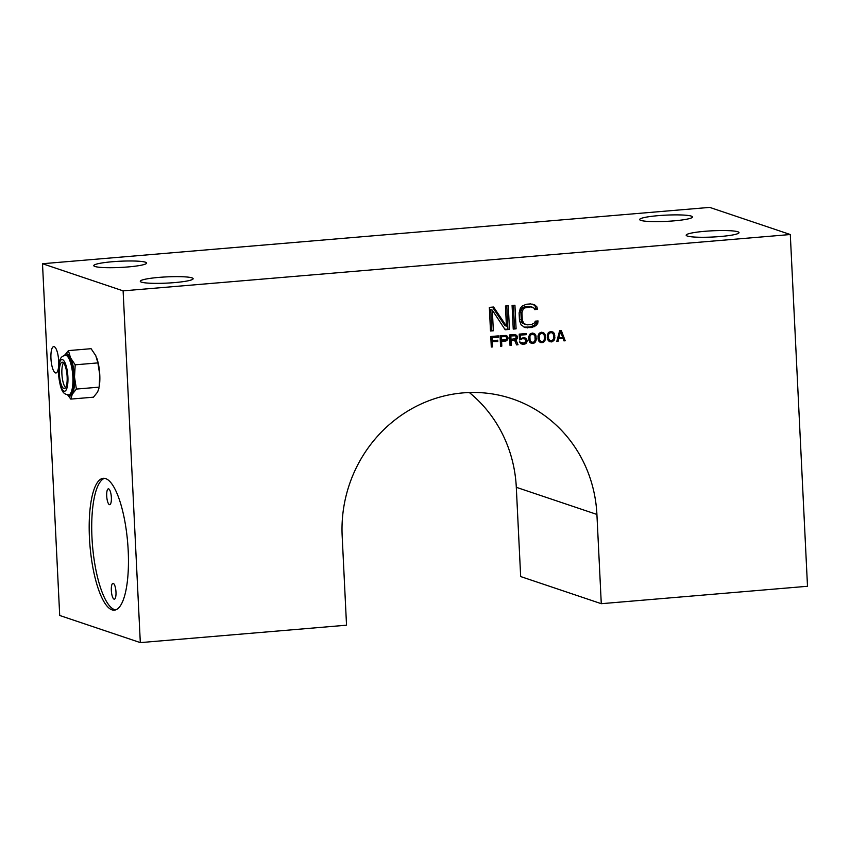 <?xml version="1.0" encoding="UTF-8"?>
<svg xmlns="http://www.w3.org/2000/svg" width="850" height="850" viewBox="0 0 850 850"><rect width="100%" height="100%" fill="white"/><g stroke="black" fill="none" stroke-linecap="round" stroke-linejoin="round"><path stroke-width="1.27" d="M505.187 329.768L492.331 310.154L490.779 309.634L491.789 330.246L493.34 330.767L490.493 331.011L489.345 307.381L493.606 307.02L506.43 326.134L505.453 306.021L508.289 305.788L509.447 329.407L505.187 329.768M596.912 514.441L601.279 603.691L807.5 586.277L790.298 234.526L123.112 290.859L140.314 642.611L346.534 625.196L342.168 535.946A133.386 126.852 -71.4 0 1 512.093 398.777A133.386 126.852 -71.4 0 1 596.912 514.441L516.301 487.305L520.668 576.555L601.279 603.691M492.309 341.998L492.554 346.917L491.289 347.023L490.779 336.526L498.355 335.877L498.419 337.227L492.108 337.758L492.246 340.659L497.728 340.202L497.792 341.541L491.024 341.562M507.716 336.887L507.822 339.118L506.419 340.808L501.596 341.445L501.819 346.131L500.554 346.237L500.044 335.739L506.164 335.442L507.716 336.887L506.164 336.366L505.484 335.527L507.036 336.047M514.643 340.34L511.062 340.638L511.296 345.334L510.032 345.44L509.522 334.942L514.579 334.507L516.513 335.251L517.438 336.738L517.299 338.321L515.886 339.788L518.033 344.76L516.566 344.888L514.643 340.34L509.777 340.096M521.773 339.065L519.488 339.926L519.212 334.124L526.373 333.519L526.426 334.634L520.317 335.144L520.487 338.725L523.812 337.546L526.639 339.097L527.159 341.073L526.203 343.177L522.878 344.356L520.731 343.634L519.594 341.944L524.089 343.134L526.097 340.946L524.726 338.81L520.572 338.661M528.785 339.596L528.838 336.451L529.996 334.103L532.27 333.019L535.288 334.337L536.361 338.959L535.054 342.433L531.505 343.4L529.752 342.199L528.785 339.596M538.05 338.81L538.103 335.665L539.261 333.328L541.535 332.233L544.553 333.551L545.626 338.172L544.319 341.647L540.77 342.624L539.017 341.424L538.05 338.81M547.315 338.034L547.368 334.879L548.526 332.541L550.8 331.457L553.817 332.764L554.891 337.386L553.584 340.861L550.035 341.838L548.282 340.638L547.315 338.034M559.64 330.703L561.329 330.565L565.207 340.776L563.943 340.882L562.976 338.279L558.758 338.629L558.046 341.381L556.782 341.487L559.64 330.703M492.331 310.154L493.34 330.767M514.93 305.224L516.088 328.844L513.241 329.088L512.082 305.458L514.93 305.224M535.213 321.172L538.061 320.939L537.71 323.489L535.914 325.656L531.717 327.526L525.066 327.59L521.124 324.891L519.477 320.482L519.116 312.949L520.317 308.306L522.112 306.127L526.299 304.268L530.57 303.907L534.905 305.054L536.903 306.903L537.497 309.379L534.65 309.612L534.108 308.146L530.708 306.914L524.577 307.944L523.207 309.071L521.953 312.704L522.325 320.248L523.919 323.648L527.308 324.87L531.569 324.509L534.82 322.724L535.213 321.172M790.298 234.526L709.686 207.389L42.5 263.723L59.702 615.474L140.314 642.611M469.328 392.53A133.386 126.852 -71.4 0 1 516.301 487.305M42.5 263.723L123.112 290.859M94.934 266.475A26.467 3.113 177.2 0 1 93.776 265.636A26.467 3.113 177.2 0 1 116.216 261.449A26.467 3.113 177.2 0 1 145.477 262.214A26.467 3.113 177.2 0 1 146.636 263.054A26.467 3.113 177.2 0 1 124.196 267.229A26.467 3.113 177.2 0 1 94.934 266.475M640.815 220.384A26.467 3.113 177.2 0 1 639.657 219.544A26.467 3.113 177.2 0 1 662.097 215.358A26.467 3.113 177.2 0 1 691.358 216.123A26.467 3.113 177.2 0 1 692.516 216.962A26.467 3.113 177.2 0 1 670.076 221.149A26.467 3.113 177.2 0 1 640.815 220.384M687.321 236.045A26.467 3.113 177.2 0 1 686.162 235.206A26.467 3.113 177.2 0 1 708.602 231.019A26.467 3.113 177.2 0 1 737.864 231.774A26.467 3.113 177.2 0 1 739.022 232.613A26.467 3.113 177.2 0 1 716.582 236.799A26.467 3.113 177.2 0 1 687.321 236.045M141.44 282.136A26.467 3.113 177.2 0 1 140.282 281.286A26.467 3.113 177.2 0 1 162.711 277.111A26.467 3.113 177.2 0 1 191.983 277.865A26.467 3.113 177.2 0 1 193.141 278.704A26.467 3.113 177.2 0 1 170.701 282.891A26.467 3.113 177.2 0 1 141.44 282.136M89.441 537.699A66.162 18.902 85.2 0 1 103.254 478.295A66.162 18.902 85.2 0 1 128.201 550.747A66.162 18.902 85.2 0 1 114.389 610.151A66.162 18.902 85.2 0 1 89.441 537.699M58.459 367.795A13.228 3.783 85.2 0 1 55.93 372.969A13.228 3.783 85.2 0 1 50.947 358.477A13.228 3.783 85.2 0 1 53.709 346.598A13.228 3.783 85.2 0 1 58.693 361.091A13.228 3.783 85.2 0 1 58.693 365.298M98.908 388.418L97.569 392.062L93.468 397.184L70.784 399.096L72.293 394.188L76.394 389.066L74.502 377.049L75.204 364.82L70.518 357.818L68.414 350.604L91.099 348.691L95.784 355.683L97.888 362.897L99.779 374.914L99.152 387.111A21.176 6.046 -94.8 0 0 99.779 374.914A21.176 6.046 -94.8 0 0 96.677 357.818A21.176 6.046 -94.8 0 0 96.645 357.723M104.529 478.337A66.162 18.902 -94.8 0 0 91.97 537.487A66.162 18.902 -94.8 0 0 115.632 609.896M115.983 592.046A7.937 2.263 -94.8 0 0 112.986 583.344A7.937 2.263 -94.8 0 0 111.329 590.474A7.937 2.263 -94.8 0 0 114.325 599.176A7.937 2.263 -94.8 0 0 115.983 592.046M111.361 497.547A7.937 2.263 -94.8 0 0 108.364 488.846A7.937 2.263 -94.8 0 0 106.707 495.975A7.937 2.263 -94.8 0 0 109.703 504.677A7.937 2.263 -94.8 0 0 111.361 497.547M76.394 389.066L99.078 387.154M67.607 394.825L70.784 399.096M68.414 350.604L64.313 355.736M75.204 364.82L97.888 362.897M64.483 355.438A21.176 6.046 85.2 0 1 67.278 353.961A21.176 6.046 85.2 0 1 70.518 357.818A21.176 6.046 85.2 0 1 73.164 366.265A21.176 6.046 85.2 0 1 74.502 377.049A21.176 6.046 85.2 0 1 74.184 387.271A21.176 6.046 85.2 0 1 72.293 394.188A21.176 6.046 85.2 0 1 69.328 395.962A21.176 6.046 85.2 0 1 67.809 394.846M66.629 355.183A19.848 5.674 85.2 0 1 74.12 376.922A19.848 5.674 85.2 0 1 69.976 394.74L68.712 394.846A19.848 5.674 -94.8 0 0 72.856 377.028A19.848 5.674 -94.8 0 0 65.365 355.289L66.629 355.183M59.373 374.085A13.228 3.783 85.2 0 1 62.135 362.206A13.228 3.783 85.2 0 1 67.129 376.688A13.228 3.783 85.2 0 1 64.366 388.578A13.228 3.783 85.2 0 1 59.373 374.085M63.463 362.865A13.228 3.783 -94.8 0 0 61.901 373.873A13.228 3.783 -94.8 0 0 65.556 387.706M491.268 346.481L492.554 346.917M490.811 337.216L498.419 337.227M496.878 336.696L496.836 336.005M490.811 337.322L492.108 337.758M490.96 340.223L492.246 340.659M491.013 341.456L497.792 341.541M496.241 341.02L496.209 340.329M506.462 337.036L507.96 337.535M506.366 336.919L506.164 336.366M506.706 338.002L508.002 338.428M506.621 338.714L507.822 339.118M505.867 339.607L507.237 340.064M500.299 340.892L504.868 340.287L506.419 340.808M504.868 340.287L505.442 339.766M503.827 340.595L505.378 341.116M500.299 341.009L501.596 341.445M500.533 345.695L501.819 346.131M500.066 336.207L503.816 335.888L506.005 336.579L501.362 336.749L501.521 340.096L506.143 339.49L506.728 338.311L506.005 336.579M501.521 340.096L500.236 339.671M500.066 336.313L501.362 336.749M503.816 335.888L505.368 336.409M509.777 340.202L511.062 340.638M510.011 344.898L511.296 345.334M515.844 336.122L514.962 334.719L516.513 335.251M515.642 335.569L517.193 336.09M515.939 336.239L517.438 336.738M516.184 337.195L517.48 337.631M516.099 337.918L517.299 338.321M515.344 338.81L516.715 339.267M516.301 344.261L514.335 339.267L515.886 339.788M516.481 344.239L518.033 344.76M509.543 335.41L513.294 335.091L515.483 335.782L510.839 335.952L510.999 339.299L515.621 338.683L516.173 336.844L515.483 335.782M510.999 339.299L509.713 338.863M509.543 335.516L510.839 335.952M513.294 335.091L514.834 335.612M519.456 339.299L520.965 339.809M519.456 339.246L520.147 338.608M519.233 334.592L526.426 334.634M519.244 334.783L520.317 335.144M519.414 338.364L520.487 338.725M525.364 339.203L524.418 337.737L525.969 338.257M525.087 338.576L526.639 339.097M525.746 339.724L527.117 340.181M526.086 340.712L527.159 341.073M525.778 341.891L526.798 342.231M525.003 342.773L526.203 343.177M521.018 343.793L525.183 343.931M522.591 343.729L524.142 344.25M521.326 343.836L522.878 344.356M521.974 343.081L521.316 342.688M521.135 338.236L524.726 338.81M522.325 338.141L523.866 338.661M521.103 338.268L522.612 338.767M534.384 335.144L533.077 333.2L534.629 333.721M533.736 333.816L535.288 334.337M534.204 334.666L535.755 335.187M534.523 335.346L535.999 335.846M535.075 336.547L536.265 336.94M535.288 338.587L536.361 338.959M535.202 339.745L536.201 340.085M535.011 340.436L536.031 340.776M534.523 341.328L535.649 341.711M533.842 342.019L535.054 342.433M530.644 342.943L534.034 343.188M531.229 342.996L532.78 343.517M531.664 342.263L533.768 342.093L535.149 340.181L534.947 335.931L533.386 334.273L531.282 334.443L529.89 336.356L530.102 340.606L531.664 342.263L529.114 340.871M530.581 333.668L533.386 334.273M528.711 337.365L529.741 337.716M529.89 336.356L528.944 336.037M529.592 334.592L530.666 334.953M530.081 334.039L531.282 334.443M530.772 333.614L532.323 334.135M529.454 341.349L531.006 341.87M528.934 340.212L530.102 340.606M528.742 338.916L529.826 339.277M543.649 334.369L542.342 332.414L543.894 332.934M543.001 333.03L544.553 333.551M543.469 333.891L545.02 334.411M543.798 334.571L545.264 335.059M544.34 335.761L545.53 336.164M544.553 337.811L545.626 338.172M544.468 338.969L545.477 339.309M544.276 339.649L545.296 339.989M543.788 340.542L544.914 340.924M543.108 341.243L544.319 341.647M539.909 342.157L543.299 342.401M540.494 342.21L542.045 342.741M540.929 341.487L543.033 341.307L544.414 339.394L544.213 335.155L542.651 333.487L540.547 333.668L539.155 335.58L539.367 339.819L540.929 341.487L538.379 340.085M539.846 332.892L542.651 333.487M537.976 336.589L539.017 336.94M539.155 335.58L538.209 335.261M538.858 333.806L539.931 334.167M539.346 333.264L540.547 333.668M540.037 332.828L541.588 333.349M538.719 340.574L540.271 341.094M538.199 339.426L539.367 339.819M538.018 338.141L539.091 338.502M552.914 333.582L551.607 331.627L553.159 332.148M552.277 332.244L553.817 332.764M552.734 333.104L554.285 333.625M553.063 333.784L554.529 334.284M553.605 334.974L554.795 335.378M553.817 337.025L554.891 337.386M553.732 338.183L554.742 338.523M553.541 338.874L554.561 339.214M553.053 339.756L554.179 340.138M552.383 340.457L553.584 340.861M549.185 341.381L552.564 341.626M549.759 341.434L551.31 341.955M550.194 340.701L552.298 340.521L553.69 338.608L553.477 334.369L551.916 332.701L549.812 332.881L548.42 334.794L548.633 339.044L550.194 340.701L547.644 339.309M549.111 332.106L551.916 332.701M547.241 335.803L548.282 336.154M548.42 334.794L547.474 334.475M548.133 333.019L549.196 333.381M548.611 332.478L549.812 332.881M549.302 332.053L550.853 332.573M547.984 339.788L549.536 340.308M547.464 338.651L548.633 339.044M547.283 337.354L548.356 337.716M563.72 340.276L565.207 340.776M562.902 338.247L562.583 337.418M560.32 331.457L560.023 330.671M557.696 338.066L562.976 338.279M557.643 338.257L558.758 338.629M556.92 340.999L558.046 341.381M562.721 337.397L560.532 331.532L558.928 337.726L562.721 337.397M559.513 331.192L560.532 331.532M557.876 337.365L558.928 337.726M490.461 330.363L491.789 330.246M492.469 307.116L504.889 325.603L506.43 326.134M504.783 329.152L509.447 329.407M507.896 328.886L506.781 305.915M513.209 328.44L516.088 328.844M514.537 328.323L513.411 305.352M524.004 327.123L530.166 327.006L534.363 325.136L536.159 322.968L537.71 323.489M536.159 322.968L536.424 321.077M534.363 325.136L535.914 325.656M532.514 326.304L534.066 326.825M530.166 327.006L531.717 327.526M525.906 327.367L527.457 327.888M534.416 308.986L535.946 308.848L535.351 306.382L533.354 304.534L534.905 305.054M533.354 304.534L532.461 304.141M535.351 306.382L536.903 306.903M535.946 308.848L537.497 309.379M525.385 324.53L522.367 323.117L521.347 321.693L520.784 310.133L523.026 307.424L524.896 306.754L529.168 306.393L532.631 307.264M529.168 306.393L530.708 306.914M524.896 306.754L526.447 307.275M523.026 307.424L524.577 307.944M521.656 308.55L523.207 309.071M520.784 310.133L522.336 310.654M520.402 312.184L521.953 312.704M520.774 319.728L522.325 320.248M521.347 321.693L522.899 322.214M522.367 323.117L523.919 323.648M58.597 373.819A15.884 4.537 -94.8 0 0 64.016 391.138A15.884 4.537 -94.8 0 0 67.904 376.954A15.884 4.537 -94.8 0 0 62.475 359.635A15.884 4.537 -94.8 0 0 58.597 373.819M65.365 355.289C60.531 356.522 58.501 358.913 58.427 373.692C60.584 392.424 63.463 394.251 68.712 394.846"/></g></svg>
